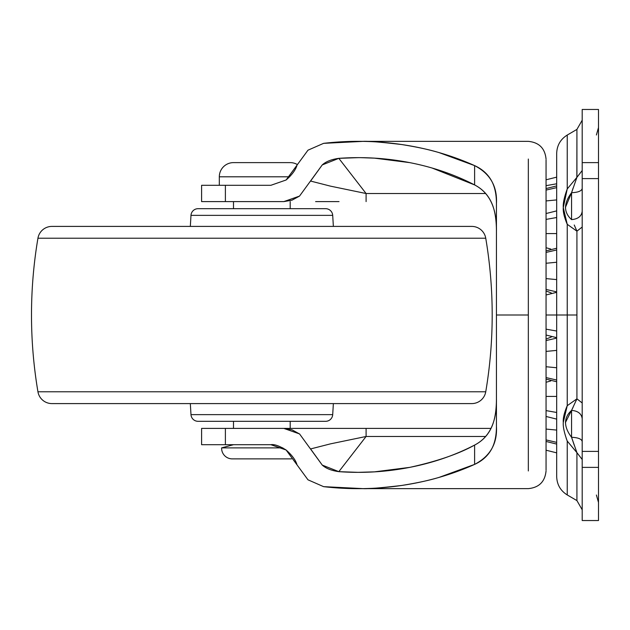 <?xml version="1.0" encoding="UTF-8"?>
<svg xmlns="http://www.w3.org/2000/svg" width="630" height="630" viewBox="0 0 630 630"><rect width="100%" height="100%" fill="white"/><g stroke="black" fill="none" stroke-linecap="round" stroke-linejoin="round"><path stroke-width="0.94" d="M219.319 176.794L289.721 176.794L219.319 176.794L219.319 185.299L219.319 176.794A14.175 14.175 0 0 1 233.494 162.619A14.175 14.175 0 0 0 219.319 176.794M297.344 164.556A14.175 14.175 0 0 0 290.194 162.619L233.494 162.619L290.194 162.619A14.175 14.175 0 0 1 297.344 164.556M290.194 428.4L290.194 421.312L290.194 428.4M290.194 208.688L290.194 201.6L290.194 208.688M233.494 201.6L233.494 208.688L233.494 201.6M233.494 421.312L233.494 428.4L233.494 421.312M233.494 444.701L221.618 447.883L282.854 447.883L221.618 447.883A10.631 10.631 0 0 0 232.242 458.876L291.446 458.876L232.242 458.876A10.631 10.631 0 0 1 221.618 447.883L233.494 444.701M546.053 190.087L556.684 187.638L546.053 190.087M546.053 429.069L556.684 430.085L546.053 429.069M546.053 439.913L556.684 442.362L546.053 439.913M546.053 410.602L556.684 412.477L546.053 410.602M556.684 396.435L546.053 396.435L556.684 396.435M556.684 419.115L546.053 416.469L556.684 419.115M546.053 340.562L556.684 338.121L546.053 340.562M546.053 351.406L556.684 350.398L546.053 351.406M546.053 366.739L556.684 367.755L546.053 366.739M546.053 335.034L556.684 337.68M556.684 331.034L546.053 329.167L556.684 331.034M546.053 252.417L556.684 249.968L546.053 252.417M546.053 263.261L556.684 262.245L546.053 263.261M546.053 219.398L556.684 217.523L546.053 219.398M556.684 210.885L546.053 213.531L556.684 210.885M546.053 247.724L550.738 249.039L546.053 247.724M556.684 233.565L546.053 233.565L556.684 233.565M556.684 183.795L546.053 185.661L556.684 183.795M556.684 199.915L546.053 200.931L556.684 199.915M546.053 450.206L556.684 452.852L546.053 450.206M550.738 380.961L546.053 382.276L550.738 380.961M556.684 380.032L546.053 377.583L556.684 380.032M546.053 159.894L546.053 315L556.684 315L546.053 315L546.053 470.106M556.684 292.32L546.053 294.966L556.684 292.32M546.053 289.438L556.684 291.879L546.053 289.438M556.684 279.602L546.053 278.594L556.684 279.602M546.053 179.794L556.684 177.148L546.053 179.794M571.197 436.81L571.567 436.244L571.197 436.81M576.852 177.526L576.923 129.402L567.236 135.056C560.464 139.309 556.944 145.428 556.684 153.421L556.684 315L567.236 315L567.236 224.311L563.291 207.585L567.236 188.937L576.923 177.329L567.236 188.937L567.236 135.056L567.236 188.937C564.22 197.237 562.905 203.451 563.291 207.585C562.921 211.711 564.236 217.287 567.236 224.311L576.923 231.171L576.923 398.829L582.199 402.98L576.923 398.829L576.923 315L567.236 315L576.923 315L576.923 231.171L567.236 224.311L567.236 405.688C564.22 412.737 562.905 418.32 563.291 422.415L567.236 405.688L567.236 315L556.684 315L556.684 476.579C556.944 484.572 560.464 490.691 567.236 494.944L567.236 441.063L566.181 438.307M582.199 109.462L582.199 162.619L598.5 162.619L598.5 109.462L582.199 109.462L598.5 109.462L598.5 162.619L582.199 162.619L582.199 178.605L598.5 178.605L598.5 162.619L598.5 315L598.5 178.605L582.199 178.605L582.199 109.462M582.199 451.395L582.199 467.381L598.5 467.381L598.5 451.395L582.199 451.395L582.199 178.605L582.199 451.395L598.5 451.395L598.5 315L598.5 467.381L582.199 467.381L582.199 520.538L598.5 520.538L598.5 467.381L598.5 520.538L582.199 520.538L582.199 451.395M571.567 193.756L571.197 193.189L571.567 193.756M563.291 422.415C562.921 426.581 564.236 432.794 567.236 441.063L576.923 452.671L567.236 441.063L567.236 494.944L576.923 500.598L576.923 452.671L571.567 437.291C563.535 426.644 563.535 417.682 571.567 410.39C563.535 417.682 563.535 426.644 571.567 437.291L571.567 410.39L576.923 398.829L567.236 405.688M565.394 422.596L573.072 407.334M565.394 207.506L571.567 192.709C563.535 203.38 563.535 212.349 571.567 219.61C563.535 212.349 563.535 203.38 571.567 192.709L573.072 188.157M574.237 225.005L576.923 231.171L582.199 227.02L576.923 231.171L576.631 230.391M571.567 219.61C577.978 219.082 581.522 216.295 582.199 211.263C581.522 216.295 577.978 219.082 571.567 219.61L571.567 192.709C577.978 192.441 581.522 191.063 582.199 188.559C581.522 191.063 577.978 192.441 571.567 192.709L576.923 177.329L582.199 170.517L576.923 177.329L576.923 129.402L582.199 120.22M582.199 418.737C581.522 413.705 577.978 410.917 571.567 410.39C577.978 410.917 581.522 413.705 582.199 418.737M576.411 400.176L576.923 398.829M574.237 445.221L571.567 437.291C577.978 437.559 581.522 438.937 582.199 441.441C581.522 438.937 577.978 437.559 571.567 437.291M582.199 459.483L576.923 452.671L582.199 459.483M582.199 509.78L576.923 500.598L576.923 452.671M556.684 315L556.684 153.421L556.684 315M333.364 226.406L332.703 215.358L190.984 215.358L190.323 226.406L190.984 215.358L332.703 215.358A7.087 7.087 0 0 0 325.631 208.688L198.056 208.688A7.087 7.087 0 0 0 190.984 215.358A7.087 7.087 0 0 1 198.056 208.688L325.631 208.688A7.087 7.087 0 0 1 332.703 215.358L333.364 226.406M198.056 421.312L325.631 421.312A7.087 7.087 0 0 0 332.703 414.642L190.984 414.642A7.087 7.087 0 0 0 198.056 421.312A7.087 7.087 0 0 1 190.984 414.642L332.703 414.642L333.364 403.594L332.703 414.642A7.087 7.087 0 0 1 325.631 421.312L198.056 421.312M190.323 403.594L190.984 414.642L190.323 403.594M471.768 403.594L51.92 403.594L471.768 403.594A14.175 14.175 0 0 0 485.746 391.781L37.942 391.781A14.175 14.175 0 0 0 51.92 403.594A14.175 14.175 0 0 1 37.942 391.781L485.746 391.781A460.688 460.688 0 0 0 485.746 238.219L37.942 238.219A460.688 460.688 0 0 0 37.942 391.781A460.688 460.688 0 0 1 37.942 238.219L485.746 238.219A14.175 14.175 0 0 0 471.768 226.406L51.92 226.406A14.175 14.175 0 0 0 37.942 238.219A14.175 14.175 0 0 1 51.92 226.406L471.768 226.406A14.175 14.175 0 0 1 485.746 238.219A460.688 460.688 0 0 1 485.746 391.781A14.175 14.175 0 0 1 471.768 403.594L462.42 403.594M432.054 168.013L474.61 184.921L474.61 165.611C451.891 155.382 427.565 148.357 401.641 144.53C375.716 140.71 349.697 140.317 323.592 143.349L362.683 141.388C367.195 140.978 380.181 142.026 401.641 144.53C417.225 147.034 429.786 149.751 439.315 152.688L474.61 165.611C490.132 173.675 497.409 186.346 496.44 203.648L496.44 426.352C497.432 443.599 490.156 456.277 474.61 464.389L474.61 445.079C489.628 437.267 496.905 421.809 496.44 398.695C496.44 409.902 495.007 418.966 492.156 425.904C488.581 434.495 482.73 440.89 474.61 445.079C458.798 453.883 437.181 461.317 409.776 467.365L374.551 471.846L358.092 472.342L338.83 471.657L322.245 465.082L299.549 433.928L283.831 428.4L225.39 428.4L225.39 444.701L201.6 444.701L201.6 428.4L225.39 428.4L201.6 428.4L201.6 444.701L225.39 444.701L225.39 428.4L315.599 428.4M201.6 201.6L201.6 185.299L201.6 201.6L225.39 201.6L201.6 201.6M485.635 436.48L366.093 436.48L338.83 471.657L366.093 436.48L485.635 436.48M338.932 428.4L366.093 428.4L366.093 436.48L330.514 443.851L310.59 448.946L322.253 465.074C325.923 468.437 331.451 470.634 338.83 471.657C362.809 473.366 386.458 471.933 409.776 467.365C433.094 462.806 454.702 455.372 474.61 445.079L474.61 464.389L439.315 477.312C429.786 480.249 417.225 482.966 401.641 485.47C427.565 481.643 451.891 474.618 474.61 464.389C482.32 460.9 488.037 455.703 491.762 448.796C494.889 442.866 496.448 435.393 496.44 426.352L496.44 315L528.334 315L528.334 159.043L528.334 470.956L528.334 315L496.44 315L496.44 203.648C496.448 194.591 494.881 187.094 491.739 181.164C488.014 174.274 482.304 169.092 474.61 165.611L474.61 184.921C482.73 189.11 488.581 195.497 492.148 204.096C495.007 211.026 496.44 220.098 496.44 231.305C496.905 208.191 489.628 192.733 474.61 184.921C454.702 174.628 433.094 167.194 409.776 162.635L374.551 158.154L360.762 157.657M296.919 464.452C295.47 459.845 291.863 455.025 286.099 449.993C279.318 445.843 274.247 444.079 270.884 444.701L225.39 444.701L270.884 444.701L286.099 449.993L307.983 479.816L323.592 486.651C349.697 489.683 375.716 489.29 401.641 485.47C380.181 487.974 367.195 489.022 362.683 488.612L323.592 486.651M270.884 185.299L201.6 185.299L225.39 185.299L225.39 201.6L225.39 185.299L270.884 185.299L286.122 179.991L270.884 185.299M366.093 436.48L366.093 428.4L491.014 428.4L283.831 428.4L292.005 429.81L299.746 434.078M315.606 201.6L339.027 201.6M299.526 196.095L291.974 200.198L283.831 201.6L225.39 201.6L283.831 201.6L299.526 196.095L322.237 164.926L338.83 158.343L358.131 157.657M366.093 193.52L366.093 201.6L366.093 193.52L330.49 186.149L310.59 181.054L322.245 164.934C325.915 161.564 331.443 159.366 338.83 158.343L366.093 193.52L485.635 193.52L366.093 193.52L338.83 158.343C362.809 156.634 386.458 158.067 409.776 162.635M323.592 143.349L307.983 150.184L286.122 179.991C291.879 174.943 295.478 170.131 296.919 165.548M546.053 191.843L546.053 438.157M556.684 185.913L546.053 188.559M551.321 337.034L546.053 339.042M556.684 248.244L546.053 250.89M556.684 381.756L546.053 379.11M551.321 292.966L546.053 290.958M556.684 444.087L546.053 441.441M596.397 495.022L598.5 502.456M596.397 134.977L598.5 127.544M333.364 403.594L333.191 406.468M358.131 141.356L528.334 141.356C539.091 142.427 544.997 148.334 546.053 159.091M546.053 470.909C544.997 481.666 539.091 487.573 528.334 488.628L358.131 488.644"/></g></svg>
